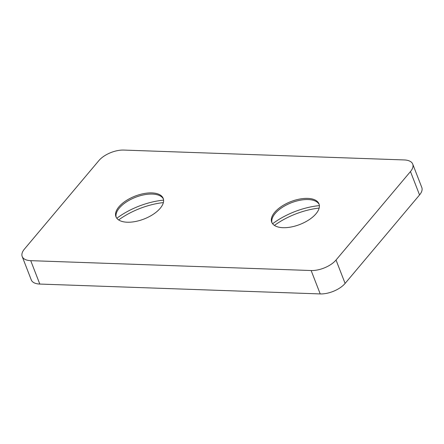 <?xml version="1.0" encoding="UTF-8"?>
<svg xmlns="http://www.w3.org/2000/svg" width="444" height="444" viewBox="0 0 444 444"><rect width="100%" height="100%" fill="white"/><g stroke="black" fill="none" stroke-linecap="round" stroke-linejoin="round"><path stroke-width="0.67" d="M319.181 204.473A25.347 12.288 -21.2 0 0 313.014 200.233A25.347 12.288 -21.2 0 0 275.169 213.486A25.347 12.288 -21.2 0 0 273.682 215.49A25.347 12.288 -21.2 0 0 271.983 222.783M319.38 205.616A49.734 24.109 -21.2 0 0 272.61 223.759M163.392 198.99A25.347 12.288 -21.2 0 0 157.226 194.75A25.347 12.288 -21.2 0 0 119.381 208.003A25.347 12.288 -21.2 0 0 117.893 210.006A25.347 12.288 -21.2 0 0 116.195 217.299M160.212 208.286A25.347 12.288 158.8 0 1 135.353 221.523A25.347 12.288 158.8 0 1 115.94 216.728A25.347 12.288 158.8 0 1 118.925 206.832A25.347 12.288 158.8 0 1 143.784 193.601A25.347 12.288 158.8 0 1 163.198 198.396A25.347 12.288 158.8 0 1 160.212 208.286M319.153 208.075A49.734 24.109 -21.2 0 0 274.431 225.419M163.592 200.139A49.734 24.109 -21.2 0 0 116.822 218.276M163.364 202.592A49.734 24.109 -21.2 0 0 118.648 219.935M316 213.769A25.347 12.288 158.8 0 1 291.142 227.001A25.347 12.288 158.8 0 1 271.728 222.211A25.347 12.288 158.8 0 1 274.714 212.315A25.347 12.288 158.8 0 1 299.572 199.084A25.347 12.288 158.8 0 1 318.986 203.879A25.347 12.288 158.8 0 1 316 213.769M412.726 164.086L421.8 187.479A19.131 9.274 158.8 0 1 419.547 194.944L345.105 283.416A19.131 9.274 158.8 0 1 320.218 293.928L39.805 284.06A19.131 9.274 158.8 0 1 31.274 279.914L22.2 256.521A19.131 9.274 -21.2 0 0 30.73 260.661L311.144 270.529A19.131 9.274 -21.2 0 0 336.03 260.018L410.472 171.551A19.131 9.274 -21.2 0 0 412.726 164.086A19.131 9.274 -21.2 0 0 404.195 159.94L123.782 150.072A19.131 9.274 -21.2 0 0 98.895 160.584L24.453 249.056A19.131 9.274 -21.2 0 0 22.2 256.521M336.03 260.018L345.105 283.416M419.547 194.944L410.472 171.551M30.73 260.661L39.805 284.06M320.218 293.928L311.144 270.529"/></g></svg>
